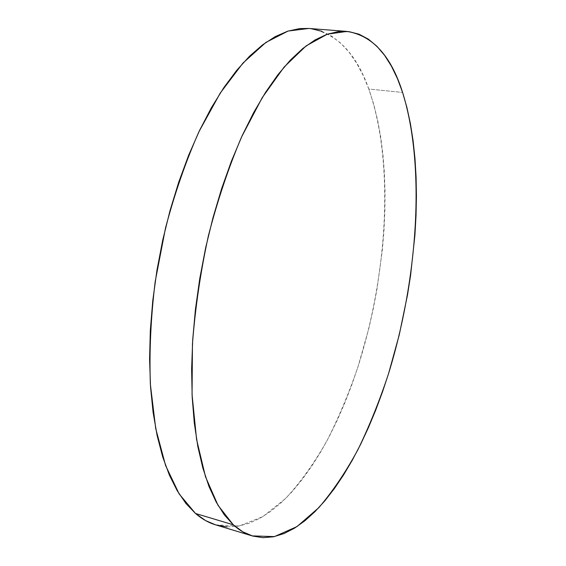 <?xml version="1.0" encoding="UTF-8"?>
<svg xmlns="http://www.w3.org/2000/svg" width="566" height="566" viewBox="0 0 566 566"><rect width="100%" height="100%" fill="white"/><g stroke="black" fill="none" stroke-linecap="round" stroke-linejoin="round"><path stroke-width="0.42" stroke-dasharray="2.83 2.12" d="M215.618 524.852L239.128 526.026L262.829 516.645L285.731 498.377C300.369 482.437 313.96 463.526 326.497 441.636C338.319 418.5 348.762 393.703 357.839 367.242C387.689 273.81 394.559 162.69 368.806 89.025L402.603 92.449L368.806 89.025C356 52.772 336.02 32.58 308.873 28.449M321.721 31.257L331.669 36.182L340.81 43.235L349.109 52.242L356.552 62.996L363.117 75.313L368.806 89.025L373.624 103.939L377.572 119.914L380.67 136.795L382.927 154.44L384.378 172.715L385.022 191.506L384.887 210.701L383.996 230.185L382.361 249.861L376.949 289.41L373.199 309.1L368.784 328.605L358.009 366.711L351.684 385.121L344.765 402.971L337.265 420.149L329.207 436.542L320.625 452.029L311.548 466.476L302.003 479.763L292.049 491.727L281.726 502.219L271.1 511.084L260.233 518.145L249.217 523.246L238.137 526.196L227.1 526.847M216.226 525.036L215.639 524.859M308.958 28.456L311.038 28.668"/><path stroke-width="0.85" d="M346.958 31.427L308.873 28.449L288.122 31.045L265.879 42.436L242.927 63.109L220.259 93.05L199.006 131.588C185.889 161.119 174.71 193.317 165.477 228.176L155.204 281.521C150.811 317.434 149.205 351.698 150.372 384.321L155.721 428.589L165.583 465.493L179.153 493.934L195.525 513.482L233.291 524.802L218.016 505.325L205.486 476.742L196.586 439.471L192.058 394.608L192.447 343.986C195.199 308.109 200.527 271.998 208.422 235.647C217.655 200.081 228.692 167.211 241.54 137.043L262.221 97.663L284.111 67.05L306.121 45.888L327.318 34.179L346.958 31.427C372.52 35.481 391.071 55.822 402.603 92.449C425.788 166.871 417.786 279.116 388.46 373.928C379.574 400.792 369.407 426.007 357.974 449.588C345.876 471.924 332.815 491.295 318.8 507.688L296.945 526.621L274.425 536.596L252.188 535.903C245.602 533.936 239.305 530.236 233.291 524.802L195.525 513.482C201.942 518.98 208.635 522.772 215.618 524.852L252.16 535.889M233.291 524.802L224.384 514.933L216.226 502.155L208.981 486.47L202.812 467.94L197.867 446.701L194.28 422.951L192.171 396.971L191.626 369.11L192.702 339.777L195.419 309.453L199.748 278.649L205.635 247.894L212.972 217.733L221.617 188.669L231.402 161.197L242.142 135.727L253.632 112.627L265.652 92.18L278.005 74.585L290.485 59.975L302.902 48.414L315.106 39.882L326.929 34.314L338.263 31.618L348.996 31.639L359.049 34.208L368.36 39.139L376.878 46.242L384.576 55.319L391.431 66.172L397.445 78.61L402.603 92.449L406.926 107.519L410.414 123.657L413.095 140.708L414.977 158.537L416.081 177.009L416.42 196.006L416.031 215.405L414.92 235.102L410.633 275.012L407.485 295.035L399.278 334.739L388.63 373.39L382.432 392.082L375.683 410.216L368.395 427.691L360.592 444.388L352.307 460.186L343.562 474.959L334.393 488.557L324.849 500.839L314.972 511.65L304.826 520.826L294.476 528.191L283.998 533.568L273.477 536.787L263.027 537.679L252.761 536.073L242.807 531.821L233.291 524.802M227.1 526.847L216.226 525.036M215.639 524.859L205.656 520.621L195.525 513.482L185.995 503.549L177.229 490.772L169.39 475.15L162.647 456.762L157.164 435.735L153.082 412.274L150.521 386.649L149.58 359.212L150.323 330.367L152.778 300.574L156.931 270.343L162.711 240.175L170.019 210.609L178.729 182.139L188.655 155.233L199.621 130.3L211.408 107.696L223.796 87.688L236.581 70.474L249.549 56.197L262.511 44.898L275.281 36.578L287.712 31.172L299.669 28.583L308.958 28.456M311.038 28.668L321.721 31.257"/></g></svg>
